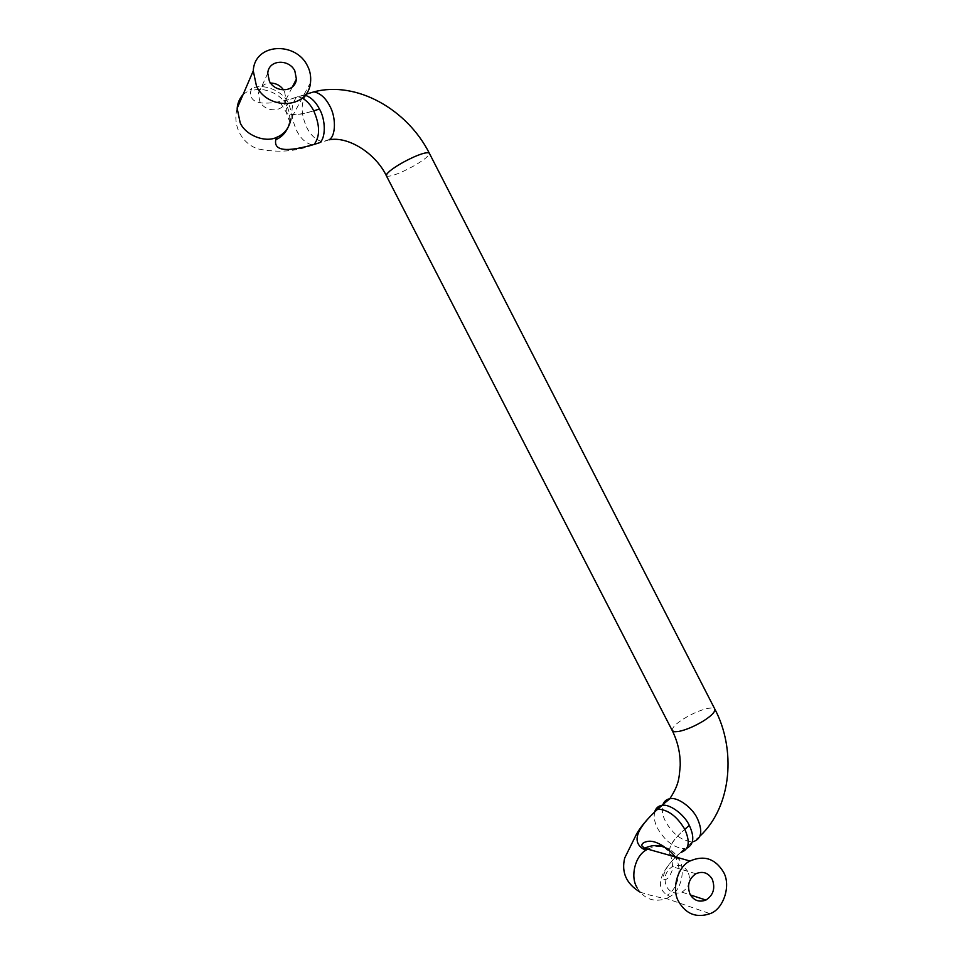 <?xml version="1.0" encoding="UTF-8"?>
<svg xmlns="http://www.w3.org/2000/svg" width="964" height="964" viewBox="0 0 964 964"><rect width="100%" height="100%" fill="white"/><g stroke="black" fill="none" stroke-linecap="round" stroke-linejoin="round"><path stroke-width="0.72" stroke-dasharray="4.82 3.62" d="M310.516 82.567L291.007 118.885C291.61 113.101 290.658 107.848 288.14 103.124C282.934 90.761 263.124 82.759 251.7 88.568L250.724 91.291C249.098 103.775 262.437 106.401 290.706 99.135L305.6 94.364M287.682 128.152L289.586 121.536C290.176 115.788 289.224 110.571 286.718 105.871L286.043 111.836C289.092 115.74 298.322 115.403 313.722 110.824C298.418 115.596 289.212 115.981 286.115 111.993L286.718 105.871C281.56 93.653 262.1 85.688 250.724 91.291M688.067 871.986C684.187 865.732 678.897 863.961 672.197 866.684C665.305 871.516 663.413 878.144 666.51 886.579C670.185 892.616 675.306 894.471 681.873 892.134C689.127 887.446 691.2 880.735 688.067 871.986M664.425 846.91L669.932 853.899L675.872 858.297L669.992 854.032C667.895 848.031 672.836 839.789 684.789 829.293C672.739 839.596 667.787 847.802 669.92 853.887M647.651 849.115C660.858 843.476 671.354 846.838 679.126 859.213C685.898 870.046 681.09 890.338 670.185 896.46L667.209 895.207C654.954 886.808 659.268 872.565 680.174 852.477L692.441 841.729C682.187 841.162 673.27 834.535 665.714 821.87C662.376 815.496 661.473 809.676 662.991 804.398M284.513 91.496L286.019 99.437C284.995 112.487 265.51 113.174 259.882 101.521L258.328 93.894C259.762 86.941 263.823 83.314 270.51 83.012M302.202 98.039L297.924 96.677L290.706 99.135M304.949 95.171L297.924 96.677C280.946 102.329 280.825 101.413 281.187 104.052L286.115 111.981L289.586 121.536L291.007 118.885M288.14 103.124L286.718 105.871M679.126 859.213L675.872 858.297C682.56 869.022 677.921 889.001 667.209 895.207M675.053 856.815L675.872 858.297M687.031 848.091L680.174 852.477M654.773 811.459C653.484 816.689 654.46 822.4 657.701 828.582C665.293 841.319 674.222 847.995 684.464 848.621M636.975 887.495C643.94 899.026 653.761 902.714 666.449 898.556L670.185 896.46M319.65 142.684L312.77 145.01C306.347 143.72 301.033 139.021 296.804 130.923C290.55 116.861 290.393 105.739 296.322 97.533M243.097 94.508L251.7 88.568M672.33 730.724C671.763 727.989 675.427 724.085 683.331 719.011C692.212 713.589 700.479 710.022 708.106 708.323L712.191 707.95L714.77 708.998M386.335 175.689L386.371 175.761C388.118 176.954 393.252 175.713 401.747 172.002C411.375 167.628 419.292 163.049 425.486 158.253L428.402 155.505L429.317 153.204M329.724 139.37L322.82 141.708C316.397 140.431 311.083 135.767 306.877 127.718C300.672 113.716 300.563 102.63 306.528 94.46L307.142 93.894M639.976 892.049C649.579 895.291 658.4 897.46 666.449 898.556L710.022 913.679M329.242 139.792L312.77 145.01C295.888 151.553 277.752 152.878 258.364 148.974C243.88 144.817 231.806 127.501 237.156 108.317M681.018 852.369C669.872 861.418 663.859 870.263 662.979 878.915C665.521 880.301 667.859 879.084 670.004 875.276C671.004 872.215 674.692 870.396 670.739 855.598M695.9 873.721L672.197 866.684M681.873 892.134L690.417 894.954M700.105 835.957L693.453 841.596M267.763 73.24L258.328 93.894M286.019 99.437L292.538 86.64"/><path stroke-width="1.45" d="M314.119 144.431C320.181 136.466 320.048 125.272 313.722 110.824L319.482 109.04C325.832 119.958 325.832 138.406 319.65 142.684L314.119 144.431C286.296 152.469 273.523 150.89 275.8 139.684L276.897 137.213C284.5 134.044 289.212 127.935 291.007 118.885M657.761 809.121C667.944 809.543 676.957 816.267 684.789 829.293L689.32 825.425C684.368 814.46 669.402 803.53 662.123 805.386L657.761 809.121C636.445 828.486 631.613 841.777 643.277 849.007L646.145 850.043C635.143 855.996 630.082 876.505 636.975 887.495M723.241 871.685C714.999 858.526 703.925 854.972 690.007 861.021C677.656 866.491 671.065 889.567 678.885 901.979C686.284 914.27 696.671 918.162 710.022 913.679C723.578 909.233 731.519 884.988 723.241 871.685M690.079 894.339C693.887 900.593 699.165 902.497 705.913 900.063C713.384 895.195 715.493 888.242 712.251 879.192C708.239 872.721 702.792 870.89 695.9 873.721C688.814 878.734 686.874 885.603 690.079 894.339M270.51 83.012C276.053 83.205 280.391 85.495 283.549 89.881M256.52 86.302L253.267 70.866C254.592 42.802 295.828 41.38 307.432 65.793C310.119 70.83 311.143 76.433 310.516 82.567C308.191 109.197 268.197 110.39 256.52 86.302M294.827 70.866L296.394 79.096C295.346 92.58 275.198 93.207 269.366 81.121L267.763 73.24C268.558 59.382 289.007 58.708 294.827 70.866M313.722 110.824C310.782 105.028 306.938 100.762 302.202 98.039M319.482 109.04C315.698 101.714 310.854 97.087 304.949 95.171M275.8 139.684C280.922 137.551 284.886 133.707 287.682 128.152M643.277 849.007L644.603 848.212C656.858 842.741 667.004 845.609 675.053 856.815M684.789 829.293C690.369 841.861 689.115 849.561 681.018 852.369M689.32 825.425C694.586 836.764 693.815 844.319 687.031 848.091M662.123 805.386L661.714 805.446C658.412 805.916 656.098 807.916 654.773 811.459M276.897 137.213C265.606 143.178 245.483 135.37 240.193 122.814L237.156 108.317C237.662 102.931 239.638 98.34 243.097 94.508M646.145 850.043L647.651 849.115L644.603 848.212L641.952 845.994C641.494 844.018 642.988 842.584 646.434 841.68C651.17 840.295 657.159 842.042 664.425 846.91M693.453 841.596C701.599 838.716 702.901 831.04 697.382 818.557C692.465 807.651 677.523 796.818 670.233 798.71L669.811 798.77C666.654 799.228 664.377 801.108 662.991 804.398M714.77 708.998C715.433 711.649 711.842 715.517 703.997 720.602C694.791 726.229 686.332 729.856 678.62 731.483L674.619 731.76L672.33 730.724M307.142 93.894L313.915 91.857C356.704 80.53 407.314 109.522 429.317 153.204C427.667 151.975 422.618 153.192 414.146 156.855C404.169 161.386 396.071 166.085 389.89 170.953L387.082 173.677L386.371 175.761L672.257 730.591C677.776 741.762 680.427 753.45 680.223 765.645C679.005 778.31 679.307 784.069 669.811 798.77L661.714 805.446C649.278 816.472 640.807 826.184 636.288 834.583L624.696 858.02C621.25 872.408 626.347 883.747 639.976 892.049M305.6 94.364L313.915 91.857C320.265 93.195 325.531 97.87 329.7 105.859C336.026 116.728 335.942 135.093 329.724 139.37M670.739 855.598L670.197 854.429M690.417 894.954L705.913 900.063M647.651 849.115L690.007 861.021M429.317 153.204L714.854 709.143C735.978 749.016 732.146 805.88 700.105 835.957M386.335 175.689C375.418 153.035 347.944 136.02 329.242 139.792M237.156 108.317L253.267 70.866M292.538 86.64L296.394 79.096"/></g></svg>
